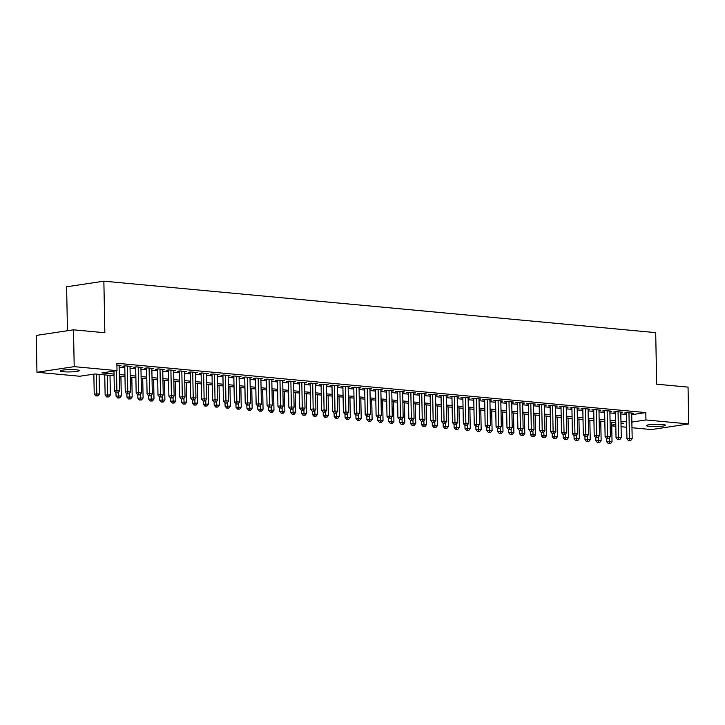 <?xml version="1.0" encoding="UTF-8"?>
<svg xmlns="http://www.w3.org/2000/svg" width="725" height="725" viewBox="0 0 725 725"><rect width="100%" height="100%" fill="white"/><g stroke="black" fill="none" stroke-linecap="round" stroke-linejoin="round"><path stroke-width="1.09" d="M76.207 369.804A9.498 1.151 -1.1 0 1 79.261 370.593A9.498 1.151 -1.1 0 1 73.578 371.762A9.498 1.151 -1.1 0 1 63.32 371.744A9.498 1.151 -1.1 0 1 60.257 370.955A9.498 1.151 -1.1 0 1 65.939 369.786A9.498 1.151 -1.1 0 1 76.207 369.804M662.387 424.46A9.498 1.151 -1.1 0 1 665.45 425.249A9.498 1.151 -1.1 0 1 659.768 426.409A9.498 1.151 -1.1 0 1 649.5 426.4A9.498 1.151 -1.1 0 1 646.446 425.611A9.498 1.151 -1.1 0 1 652.128 424.442A9.498 1.151 -1.1 0 1 662.387 424.46M67.461 330.727L66.618 286.783L103.865 281.182L655.699 332.63L656.687 384.196L688.043 387.114L688.75 423.944L651.503 429.553L631.973 427.732M626.717 427.243L621.062 426.717M615.806 426.228L611.737 425.847M114.07 375.767L94.866 373.973L79.759 376.248L36.957 372.26L74.204 366.651L117.015 370.638L101.908 372.913L114.033 374.046M74.204 366.651L73.497 329.821L36.25 335.421L36.957 372.26M119.127 365.726L121.021 365.436L116.906 365.056M130.029 366.741L131.932 366.46L125.389 365.844L122.869 366.225L124.773 366.406M140.931 367.756L142.834 367.475L136.291 366.868L133.772 367.24L135.684 367.421M151.842 368.78L153.736 368.49L147.193 367.883L144.683 368.264L146.586 368.436M162.744 369.795L164.648 369.505L158.104 368.898L155.585 369.279L157.497 369.451M173.656 370.81L175.55 370.52L169.007 369.913L166.496 370.294L168.399 370.475M184.558 371.825L186.461 371.544L179.918 370.928L177.398 371.309L179.311 371.49M195.46 372.84L197.363 372.559L190.82 371.952L188.301 372.324L190.213 372.505M206.371 373.864L208.265 373.574L201.722 372.967L199.212 373.348L201.115 373.52M217.273 374.879L219.177 374.589L212.633 373.982L210.114 374.363L212.026 374.535M228.185 375.894L230.079 375.604L223.536 374.997L221.025 375.378L222.928 375.559M239.087 376.909L240.99 376.628L234.447 376.012L231.927 376.393L233.84 376.574M249.989 377.924L251.892 377.643L245.349 377.036L242.83 377.408L244.742 377.589M260.9 378.948L262.794 378.658L256.251 378.051L253.741 378.432L255.644 378.604M271.803 379.963L273.706 379.673L267.163 379.066L264.643 379.447L266.555 379.619M282.714 380.978L284.608 380.688L278.065 380.081L275.554 380.462L277.458 380.643M293.616 381.993L295.519 381.712L288.976 381.096L286.457 381.477L288.369 381.658M304.518 383.008L306.421 382.728L299.878 382.12L297.359 382.492L299.271 382.673M315.429 384.032L317.323 383.743L310.78 383.135L308.27 383.516L310.173 383.688M326.332 385.048L328.235 384.757L321.692 384.15L319.172 384.531L321.084 384.703M337.243 386.062L339.137 385.772L332.594 385.165L330.083 385.546L331.987 385.727M348.145 387.077L350.048 386.797L343.505 386.18L340.986 386.561L342.898 386.742M359.047 388.093L360.95 387.812L354.407 387.204L351.888 387.576L353.8 387.757M369.958 389.117L371.853 388.827L365.309 388.219L362.799 388.6L364.702 388.772M380.861 390.132L382.764 389.842L376.221 389.234L373.701 389.615L375.613 389.787M391.772 391.147L393.666 390.857L387.123 390.249L384.612 390.63L386.516 390.811M402.674 392.162L404.577 391.881L398.034 391.264L395.515 391.645L397.427 391.826M413.576 393.177L415.479 392.896L408.936 392.288L406.417 392.66L408.329 392.841M424.487 394.201L426.382 393.911L419.838 393.303L417.328 393.684L419.231 393.856M435.39 395.216L437.293 394.926L430.75 394.318L428.23 394.699L430.142 394.871M446.301 396.231L448.195 395.941L441.652 395.333L439.142 395.714L441.045 395.895M457.203 397.246L459.106 396.965L452.563 396.348L450.044 396.729L451.956 396.91M468.105 398.261L470.008 397.98L463.465 397.373L460.946 397.744L462.858 397.925M479.017 399.285L480.911 398.995L474.368 398.388L471.857 398.768L473.76 398.94M489.919 400.3L491.822 400.01L485.279 399.403L482.759 399.783L484.672 399.955M500.83 401.315L502.724 401.025L496.181 400.417L493.671 400.798L495.574 400.979M511.732 402.33L513.635 402.049L507.092 401.433L504.573 401.813L506.485 401.994M522.634 403.345L524.537 403.064L517.994 402.457L515.475 402.828L517.387 403.009M533.546 404.369L535.449 404.079L528.897 403.472L526.386 403.852L528.289 404.024M544.448 405.384L546.351 405.094L539.808 404.487L537.288 404.867L539.201 405.039M555.359 406.399L557.253 406.109L550.71 405.502L548.2 405.882L550.103 406.063M566.261 407.414L568.164 407.133L561.621 406.517L559.102 406.897L561.014 407.078M577.163 408.429L579.067 408.148L572.523 407.532L570.004 407.912L571.916 408.093M588.075 409.453L589.978 409.163L583.426 408.556L580.915 408.936L582.818 409.108M598.977 410.468L600.88 410.178L594.337 409.571L591.817 409.951L593.73 410.123M609.888 411.483L611.782 411.193L605.239 410.586L602.729 410.966L604.632 411.147M620.79 412.498L622.693 412.217L616.15 411.601L613.631 411.981L615.543 412.163M631.72 414.709L645.803 412.588L116.87 363.27L117.015 370.638M119.154 367.167L124.8 367.693M130.056 368.182L135.711 368.708M140.967 369.197L146.613 369.732M151.869 370.221L157.515 370.747M162.772 371.236L168.427 371.762M173.683 372.251L179.329 372.777M184.585 373.266L190.24 373.792M195.496 374.281L201.142 374.816M206.398 375.305L212.044 375.831M217.301 376.32L222.956 376.846M228.212 377.335L233.858 377.861M239.114 378.35L244.769 378.876M250.025 379.365L255.671 379.9M260.928 380.389L266.573 380.915M271.83 381.404L277.485 381.93M282.741 382.419L288.387 382.945M293.643 383.434L299.298 383.96M304.554 384.449L310.2 384.984M315.457 385.473L321.103 385.999M326.359 386.488L332.014 387.014M337.27 387.503L342.916 388.029M348.172 388.518L353.827 389.044M359.083 389.533L364.729 390.068M369.986 390.558L375.632 391.083M380.888 391.572L386.543 392.098M391.799 392.587L397.445 393.113M402.701 393.603L408.356 394.128M413.612 394.618L419.258 395.152M424.515 395.642L430.161 396.167M435.417 396.657L441.072 397.182M446.328 397.672L451.974 398.197M457.23 398.687L462.885 399.212M468.142 399.702L473.787 400.236M479.044 400.726L484.69 401.251M489.946 401.741L495.601 402.266M500.857 402.756L506.503 403.281M511.759 403.771L517.414 404.296M522.671 404.786L528.317 405.32M533.573 405.81L539.219 406.335M544.475 406.825L550.13 407.35M555.386 407.84L561.032 408.365M566.288 408.855L571.943 409.38M577.2 409.87L582.846 410.404M588.102 410.894L593.748 411.419M599.004 411.909L604.659 412.434M609.915 412.924L615.561 413.449M620.817 413.939L626.472 414.464M631.702 413.513L633.596 413.232L627.053 412.616L624.533 412.996L626.445 413.178M73.497 329.821L104.853 332.739L103.865 281.182M645.803 412.588L645.948 419.956L688.75 423.944M631.865 422.077L645.948 419.956M119.29 374.535L124.945 375.061M130.201 375.55L135.847 376.076M141.103 376.565L146.758 377.091M152.014 377.58L157.66 378.115M162.917 378.604L168.562 379.13M173.819 379.619L179.474 380.145M184.73 380.634L190.376 381.16M195.632 381.649L201.287 382.175M206.543 382.664L212.189 383.199M217.446 383.688L223.092 384.214M228.348 384.703L234.003 385.229M239.259 385.718L244.905 386.244M250.161 386.733L255.816 387.259M261.072 387.748L266.718 388.283M271.975 388.772L277.621 389.298M282.877 389.787L288.532 390.313M293.788 390.802L299.434 391.328M304.69 391.817L310.345 392.343M315.602 392.832L321.248 393.367M326.504 393.856L332.15 394.382M337.406 394.871L343.061 395.397M348.317 395.886L353.963 396.412M359.219 396.901L364.874 397.427M370.131 397.916L375.777 398.451M381.033 398.94L386.679 399.466M391.935 399.955L397.59 400.481M402.846 400.97L408.492 401.496M413.748 401.985L419.403 402.511M424.66 403L430.306 403.535M435.562 404.024L441.208 404.55M446.464 405.039L452.119 405.565M457.375 406.054L463.021 406.58M468.278 407.069L473.933 407.595M479.189 408.084L484.835 408.619M490.091 409.108L495.737 409.634M500.993 410.123L506.648 410.649M511.904 411.138L517.55 411.664M522.807 412.153L528.462 412.679M533.718 413.168L539.364 413.703M544.62 414.192L550.266 414.718M555.522 415.208L561.177 415.733M566.433 416.222L572.079 416.748M577.336 417.237L582.991 417.763M588.247 418.252L593.893 418.787M599.149 419.277L604.795 419.802M610.051 420.292L615.706 420.817M620.963 421.307L626.608 421.832M621.008 423.708L623.799 423.291L620.99 423.028M615.743 422.539L610.088 422.013M604.831 421.524L599.185 420.998M593.929 420.5L588.274 419.974M583.018 419.485L577.372 418.959M572.116 418.47L566.461 417.944M561.213 417.455L555.558 416.929M550.302 416.44L544.656 415.914M539.4 415.416L533.745 414.89M528.489 414.401L522.843 413.875M517.587 413.386L511.932 412.86M506.684 412.371L501.029 411.845M495.773 411.356L490.127 410.83M484.871 410.332L479.216 409.806M473.96 409.317L468.314 408.791M463.058 408.302L457.403 407.776M452.155 407.287L446.5 406.761M441.244 406.272L435.598 405.746M430.342 405.248L424.687 404.722M419.431 404.233L413.785 403.707M408.528 403.218L402.873 402.692M397.626 402.203L391.971 401.677M386.715 401.188L381.069 400.662M375.813 400.164L370.158 399.638M364.902 399.149L359.256 398.623M353.999 398.134L348.344 397.608M343.097 397.119L337.442 396.593M332.186 396.104L326.54 395.578M321.284 395.08L315.629 394.554M310.373 394.065L304.727 393.539M299.47 393.05L293.815 392.524M288.559 392.035L282.913 391.509M277.657 391.02L272.011 390.494M266.755 389.996L261.1 389.47M255.843 388.981L250.197 388.455M244.941 387.966L239.286 387.44M234.03 386.951L228.384 386.425M223.128 385.936L217.482 385.41M212.226 384.912L206.571 384.386M201.314 383.897L195.668 383.371M190.412 382.882L184.757 382.356M179.501 381.867L173.855 381.341M168.599 380.852L162.953 380.326M157.697 379.827L152.042 379.302M146.785 378.812L141.139 378.287M135.883 377.798L130.228 377.272M124.972 376.782L119.326 376.257M611.728 425.104L615.779 424.497M626.436 412.715L626.935 438.815L629.454 438.435L628.965 412.797M629.554 440.537L630.641 440.637L629.554 440.537L629.454 438.435L632.182 438.688L631.692 413.051M626.935 438.815L628.548 440.691M630.641 440.637L632.182 438.688M604.623 410.676L605.121 436.776L606.734 438.652L608.837 438.607L606.734 438.652L606.798 441.842L612.045 441.715L611.673 422.158M609.254 438.072L609.417 443.564L608.411 443.718L610.513 443.673L609.417 443.564M612.045 441.715L610.513 443.673M608.411 443.718L606.798 441.842M615.534 411.7L616.033 437.791L618.552 437.42L618.053 411.782M618.652 439.522L619.739 439.622L618.652 439.522L618.552 437.42L621.271 437.673L620.781 412.036M616.033 437.791L617.637 439.676M619.739 439.622L621.271 437.673M605.121 436.776L607.641 436.396L607.151 410.767M607.74 438.507L607.641 436.396L610.368 436.649L609.879 411.021M608.837 438.607L610.368 436.649M593.721 409.661L594.219 435.761L596.738 435.381L596.24 409.752M596.838 437.483L597.926 437.592L596.838 437.483L596.738 435.381L599.466 435.634L598.968 410.006M594.219 435.761L595.832 437.637L595.896 440.827L601.143 440.7L600.762 421.143M597.926 437.592L599.466 435.634M582.809 408.646L583.317 434.746L585.827 434.366L585.338 408.728M585.927 436.468L587.023 436.568L585.927 436.468L585.827 434.366L588.555 434.619L588.066 408.982M583.317 434.746L584.921 436.622L584.993 439.812L590.232 439.685L589.86 420.128M587.023 436.568L588.555 434.619M598.352 437.057L598.515 442.549L597.509 442.703L599.602 442.649L598.515 442.549M601.143 440.7L599.602 442.649M597.509 442.703L595.896 440.827M587.44 436.033L587.603 441.534L586.597 441.688L588.7 441.634L587.603 441.534M590.232 439.685L588.7 441.634M586.597 441.688L584.993 439.812M571.907 407.631L572.406 433.731L574.019 435.607L576.112 435.553L574.019 435.607L574.082 438.788L579.329 438.67L578.949 419.104M576.538 435.018L576.701 440.519L575.695 440.673L577.789 440.619L576.701 440.519M579.329 438.67L577.789 440.619M575.695 440.673L574.082 438.788M561.005 406.616L561.503 432.707L563.107 434.592L565.21 434.538L563.107 434.592L563.18 437.773L568.418 437.646L568.047 418.089M565.627 434.003L565.799 439.504L564.784 439.649L566.887 439.604L565.799 439.504M568.418 437.646L566.887 439.604M564.784 439.649L563.18 437.773M572.406 433.731L574.925 433.351L574.436 407.713M575.025 435.453L574.925 433.351L577.653 433.604L577.163 407.967M576.112 435.553L577.653 433.604M550.094 405.592L550.592 431.692L552.205 433.568L554.308 433.523L552.205 433.568L552.269 436.758L557.516 436.631L557.144 417.074M554.725 432.988L554.888 438.48L553.882 438.634L555.984 438.589L554.888 438.48M557.516 436.631L555.984 438.589M553.882 438.634L552.269 436.758M561.503 432.707L564.023 432.336L563.524 406.698M564.123 434.438L564.023 432.336L566.742 432.589L566.252 406.952M565.21 434.538L566.742 432.589M539.192 404.577L539.69 430.677L541.303 432.553L543.397 432.508L541.303 432.553L541.367 435.743L546.614 435.616L546.233 416.059M543.822 431.973L543.986 437.465L542.98 437.619L545.073 437.565L543.986 437.465M546.614 435.616L545.073 437.565M542.98 437.619L541.367 435.743M550.592 431.692L553.112 431.312L552.622 405.683M553.211 433.423L553.112 431.312L555.839 431.565L555.35 405.937M554.308 433.523L555.839 431.565M528.28 403.562L528.788 429.662L530.392 431.538L532.494 431.484L530.392 431.538L530.464 434.728L535.702 434.601L535.331 415.044M532.911 430.949L533.074 436.45L532.068 436.604L534.171 436.55L533.074 436.45M535.702 434.601L534.171 436.55M532.068 436.604L530.464 434.728M539.69 430.677L542.209 430.297L541.711 404.668M542.309 432.399L542.209 430.297L544.937 430.55L544.439 404.922M543.397 432.508L544.937 430.55M517.378 402.547L517.877 428.647L519.49 430.523L521.583 430.469L519.49 430.523L519.553 433.704L524.8 433.586L524.42 414.02M522.009 429.934L522.172 435.435L521.166 435.589L523.26 435.535L522.172 435.435M524.8 433.586L523.26 435.535M521.166 435.589L519.553 433.704M528.788 429.662L531.298 429.282L530.809 403.644M531.398 431.384L531.298 429.282L534.026 429.535L533.537 403.897M532.494 431.484L534.026 429.535M506.476 401.532L506.974 427.623L508.578 429.508L510.681 429.454L508.578 429.508L508.651 432.689L513.889 432.562L513.518 413.005M511.098 428.919L511.27 434.42L510.255 434.565L512.357 434.52L511.27 434.42M513.889 432.562L512.357 434.52M510.255 434.565L508.651 432.689M517.877 428.647L520.396 428.267L519.907 402.629M520.496 430.369L520.396 428.267L523.124 428.52L522.634 402.882M521.583 430.469L523.124 428.52M495.565 400.508L496.063 426.608L497.676 428.484L499.779 428.439L497.676 428.484L497.74 431.674L502.987 431.547L502.615 411.99M500.196 427.904L500.359 433.396L499.353 433.55L501.455 433.505L500.359 433.396M502.987 431.547L501.455 433.505M499.353 433.55L497.74 431.674M506.974 427.623L509.494 427.252L508.995 401.614M509.593 429.354L509.494 427.252L512.213 427.505L511.723 401.868M510.681 429.454L512.213 427.505M484.662 399.493L485.161 425.593L486.774 427.469L488.868 427.424L486.774 427.469L486.838 430.659L492.085 430.532L491.704 410.975M489.293 426.889L489.457 432.381L488.451 432.535L490.544 432.481L489.457 432.381M492.085 430.532L490.544 432.481M488.451 432.535L486.838 430.659M496.063 426.608L498.582 426.228L498.093 400.599M498.682 428.339L498.582 426.228L501.31 426.481L500.821 400.853M499.779 428.439L501.31 426.481M473.751 398.478L474.259 424.578L475.863 426.454L477.965 426.4L475.863 426.454L475.935 429.644L481.173 429.517L480.802 409.96M478.382 425.865L478.545 431.366L477.539 431.52L479.642 431.466L478.545 431.366M481.173 429.517L479.642 431.466M477.539 431.52L475.935 429.644M462.849 397.463L463.347 423.563L464.961 425.439L467.054 425.385L464.961 425.439L465.024 428.62L470.271 428.502L469.891 408.936M467.48 424.85L467.643 430.351L466.637 430.505L468.731 430.451L467.643 430.351M470.271 428.502L468.731 430.451M466.637 430.505L465.024 428.62M454.058 424.424L454.122 427.605L459.36 427.478L458.988 407.921M456.569 423.835L456.741 429.336L455.726 429.481L457.828 429.436L456.741 429.336M459.36 427.478L457.828 429.436M455.726 429.481L454.122 427.605M485.161 425.593L487.68 425.212L487.182 399.584M487.78 427.315L487.68 425.212L490.408 425.466L489.91 399.837M488.868 427.424L490.408 425.466M474.259 424.578L476.769 424.197L476.28 398.56M476.869 426.3L476.769 424.197L479.497 424.451L479.007 398.813M477.965 426.4L479.497 424.451M463.347 423.563L465.867 423.183L465.377 397.545M465.967 425.285L465.867 423.183L468.595 423.436L468.105 397.798M467.054 425.385L468.595 423.436M441.036 395.424L441.534 421.524L443.147 423.4L445.241 423.355L443.147 423.4L443.211 426.59L448.458 426.463L448.086 406.906M445.667 422.82L445.83 428.312L444.824 428.466L446.926 428.421L445.83 428.312M448.458 426.463L446.926 428.421M444.824 428.466L443.211 426.59M451.947 396.448L452.445 422.539L454.965 422.167L454.466 396.53M455.064 424.27L456.152 424.37L455.064 424.27L454.965 422.167L457.683 422.421L457.194 396.783M452.445 422.539L454.049 424.424M456.152 424.37L457.683 422.421M430.133 394.409L430.632 420.509L432.245 422.385L434.338 422.34L432.245 422.385L432.308 425.575L437.556 425.448L437.175 405.891M434.764 421.805L434.928 427.297L433.922 427.451L436.015 427.397L434.928 427.297M437.556 425.448L436.015 427.397M433.922 427.451L432.308 425.575M441.534 421.524L444.053 421.143L443.564 395.515M444.153 423.255L444.053 421.143L446.781 421.397L446.292 395.768M445.241 423.355L446.781 421.397M421.343 421.37L421.406 424.56L426.644 424.433L426.273 404.876M423.853 420.781L424.016 426.282L423.01 426.436L425.113 426.382L424.016 426.282M426.644 424.433L425.113 426.382M423.01 426.436L421.406 424.56M430.632 420.509L433.151 420.128L432.653 394.5M433.251 422.231L433.151 420.128L435.879 420.382L435.381 394.753M434.338 422.34L435.879 420.382M408.32 392.379L408.818 418.479L410.432 420.355L412.525 420.301L410.432 420.355L410.495 423.536L415.742 423.418L415.362 403.852M412.951 419.766L413.114 425.267L412.108 425.421L414.202 425.367L413.114 425.267M415.742 423.418L414.202 425.367M412.108 425.421L410.495 423.536M419.222 393.394L419.73 419.494L422.24 419.113L421.751 393.476M422.34 421.216L423.436 421.316L422.34 421.216L422.24 419.113L424.968 419.367L424.478 393.729M419.73 419.494L421.334 421.37M423.436 421.316L424.968 419.367M397.418 391.364L397.916 417.455L399.52 419.34L401.623 419.286L399.52 419.34L399.593 422.521L404.831 422.394L404.459 402.837M402.04 418.751L402.212 424.252L401.197 424.397L403.299 424.352L402.212 424.252M404.831 422.394L403.299 424.352M401.197 424.397L399.593 422.521M408.818 418.479L411.338 418.098L410.848 392.461M411.438 420.201L411.338 418.098L414.066 418.352L413.567 392.714M412.525 420.301L414.066 418.352M388.627 418.316L388.682 421.506L393.929 421.379L393.557 401.822M391.138 417.736L391.301 423.228L390.295 423.382L392.397 423.337L391.301 423.228M393.929 421.379L392.397 423.337M390.295 423.382L388.682 421.506M397.916 417.455L400.436 417.083L399.937 391.446M400.535 419.186L400.436 417.083L403.154 417.337L402.665 391.699M401.623 419.286L403.154 417.337M375.604 389.325L376.103 415.425L377.716 417.301L379.809 417.256L377.716 417.301L377.779 420.491L383.027 420.364L382.646 400.807M380.235 416.721L380.398 422.213L379.392 422.367L381.486 422.312L380.398 422.213M383.027 420.364L381.486 422.312M379.392 422.367L377.779 420.491M386.507 390.34L387.005 416.44L389.524 416.059L389.035 390.431M389.624 418.171L390.712 418.271L389.624 418.171L389.524 416.059L392.252 416.313L391.763 390.684M387.005 416.44L388.618 418.316M390.712 418.271L392.252 416.313M364.693 388.31L365.201 414.41L366.805 416.286L368.907 416.232L366.805 416.286L366.877 419.476L372.115 419.349L371.744 399.792M369.324 415.697L369.487 421.198L368.481 421.352L370.584 421.298L369.487 421.198M372.115 419.349L370.584 421.298M368.481 421.352L366.877 419.476M376.103 415.425L378.622 415.044L378.124 389.416M378.722 417.147L378.622 415.044L381.35 415.298L380.852 389.669M379.809 417.256L381.35 415.298M365.201 414.41L367.711 414.029L367.222 388.392M367.811 416.132L367.711 414.029L370.439 414.283L369.949 388.645M368.907 416.232L370.439 414.283M353.791 387.295L354.289 413.395L356.809 413.014L356.319 387.377M356.908 415.117L357.996 415.217L356.908 415.117L356.809 413.014L359.537 413.268L359.038 387.63M354.289 413.395L355.903 415.271L355.966 418.452L361.213 418.334L360.833 398.768M357.996 415.217L359.537 413.268M358.422 414.682L358.585 420.183L357.579 420.337L359.673 420.282L358.585 420.183M361.213 418.334L359.673 420.282M357.579 420.337L355.966 418.452M342.889 386.28L343.387 412.371L344.991 414.256L347.094 414.202L344.991 414.256L345.064 417.437L350.302 417.31L349.93 397.753M347.511 413.667L347.683 419.168L346.668 419.313L348.77 419.267L347.683 419.168M350.302 417.31L348.77 419.267M346.668 419.313L345.064 417.437M331.978 385.256L332.476 411.356L334.089 413.232L336.183 413.187L334.089 413.232L334.153 416.422L339.4 416.295L339.028 396.738M336.608 412.652L336.772 418.144L335.766 418.298L337.859 418.252L336.772 418.144M339.4 416.295L337.859 418.252M335.766 418.298L334.153 416.422M343.387 412.371L345.907 411.999L345.408 386.362M346.006 414.102L345.907 411.999L348.625 412.253L348.136 386.615M347.094 414.202L348.625 412.253M321.075 384.241L321.574 410.341L323.187 412.217L325.28 412.172L323.187 412.217L323.25 415.407L328.498 415.28L328.117 395.723M325.706 411.637L325.869 417.129L324.863 417.283L326.957 417.228L325.869 417.129M328.498 415.28L326.957 417.228M324.863 417.283L323.25 415.407M332.476 411.356L334.995 410.975L334.506 385.347M335.095 413.087L334.995 410.975L337.723 411.229L337.234 385.6M336.183 413.187L337.723 411.229M310.164 383.226L310.672 409.326L312.276 411.202L314.378 411.147L312.276 411.202L312.348 414.392L317.586 414.265L317.215 394.708M314.795 410.613L314.958 416.114L313.952 416.268L316.055 416.213L314.958 416.114M317.586 414.265L316.055 416.213M313.952 416.268L312.348 414.392M321.574 410.341L324.093 409.96L323.595 384.332M324.193 412.063L324.093 409.96L326.821 410.214L326.322 384.585M325.28 412.172L326.821 410.214M299.262 382.211L299.76 408.311L301.373 410.187L303.467 410.132L301.373 410.187L301.437 413.368L306.684 413.25L306.303 393.684M303.893 409.598L304.056 415.099L303.05 415.253L305.143 415.198L304.056 415.099M306.684 413.25L305.143 415.198M303.05 415.253L301.437 413.368M310.672 409.326L313.182 408.945L312.692 383.308M313.282 411.048L313.182 408.945L315.91 409.199L315.42 383.561M314.378 411.147L315.91 409.199M288.36 381.196L288.858 407.287L290.462 409.172L292.565 409.118L290.462 409.172L290.535 412.353L295.773 412.226L295.401 392.669M292.982 408.583L293.154 414.084L292.139 414.229L294.241 414.183L293.154 414.084M295.773 412.226L294.241 414.183M292.139 414.229L290.535 412.353M299.76 408.311L302.28 407.93L301.79 382.292M302.379 410.033L302.28 407.93L305.007 408.184L304.509 382.546M303.467 410.132L305.007 408.184M288.858 407.287L291.377 406.915L290.879 381.278M291.477 409.018L291.377 406.915L294.096 407.169L293.607 381.531M292.565 409.118L294.096 407.169M277.448 380.172L277.947 406.272L280.466 405.891L279.977 380.263M280.566 408.003L281.653 408.103L280.566 408.003L280.466 405.891L283.194 406.145L282.705 380.516M277.947 406.272L279.56 408.148L279.623 411.338L284.871 411.211L284.499 391.654M281.653 408.103L283.194 406.145M282.079 407.568L282.243 413.06L281.237 413.214L283.33 413.168L282.243 413.06M284.871 411.211L283.33 413.168M281.237 413.214L279.623 411.338M266.546 379.157L267.045 405.257L268.658 407.133L270.751 407.087L268.658 407.133L268.721 410.323L273.968 410.196L273.588 390.639M271.177 406.553L271.34 412.045L270.334 412.199L272.428 412.144L271.34 412.045M273.968 410.196L272.428 412.144M270.334 412.199L268.721 410.323M255.635 378.142L256.142 404.242L257.747 406.118L259.849 406.063L257.747 406.118L257.819 409.308L263.057 409.181L262.686 389.624M260.266 405.529L260.429 411.03L259.423 411.184L261.526 411.129L260.429 411.03M263.057 409.181L261.526 411.129M259.423 411.184L257.819 409.308M267.045 405.257L269.564 404.876L269.066 379.248M269.664 406.979L269.564 404.876L272.292 405.13L271.793 379.501M270.751 407.087L272.292 405.13M244.733 377.127L245.231 403.227L246.844 405.103L248.938 405.048L246.844 405.103L246.908 408.284L252.155 408.166L251.774 388.6M249.364 404.514L249.527 410.015L248.521 410.169L250.614 410.114L249.527 410.015M252.155 408.166L250.614 410.114M248.521 410.169L246.908 408.284M256.142 404.242L258.653 403.861L258.163 378.223M258.752 405.964L258.653 403.861L261.381 404.115L260.891 378.477M259.849 406.063L261.381 404.115M233.831 376.112L234.329 402.203L235.933 404.088L238.036 404.033L235.933 404.088L236.006 407.269L241.244 407.142L240.872 387.585M238.453 403.499L238.625 409L237.61 409.145L239.712 409.099L238.625 409M241.244 407.142L239.712 409.099M237.61 409.145L236.006 407.269M245.231 403.227L247.751 402.846L247.261 377.208M247.85 404.949L247.751 402.846L250.478 403.1L249.98 377.462M248.938 405.048L250.478 403.1M222.919 375.088L223.418 401.188L225.031 403.064L227.124 403.018L225.031 403.064L225.094 406.254L230.342 406.127L229.97 386.57M227.55 402.484L227.713 407.976L226.708 408.13L228.801 408.084L227.713 407.976M230.342 406.127L228.801 408.084M226.708 408.13L225.094 406.254M234.329 402.203L236.848 401.831L236.35 376.193M236.948 403.934L236.848 401.831L239.567 402.085L239.078 376.447M238.036 404.033L239.567 402.085M212.017 374.073L212.516 400.173L214.129 402.049L216.222 402.003L214.129 402.049L214.192 405.239L219.439 405.112L219.059 385.555M216.648 401.469L216.811 406.961L215.805 407.115L217.899 407.06L216.811 406.961M219.439 405.112L217.899 407.06M215.805 407.115L214.192 405.239M223.418 401.188L225.937 400.807L225.448 375.178M226.037 402.919L225.937 400.807L228.665 401.061L228.176 375.432M227.124 403.018L228.665 401.061M201.106 373.058L201.613 399.158L203.218 401.034L205.32 400.979L203.218 401.034L203.29 404.224L208.528 404.097L208.157 384.54M205.737 400.445L205.9 405.946L204.894 406.1L206.997 406.045L205.9 405.946M208.528 404.097L206.997 406.045M204.894 406.1L203.29 404.224M212.516 400.173L215.035 399.792L214.537 374.163M215.135 401.895L215.035 399.792L217.763 400.046L217.264 374.417M216.222 402.003L217.763 400.046M190.204 372.043L190.702 398.143L192.315 400.019L194.409 399.964L192.315 400.019L192.379 403.2L197.626 403.082L197.245 383.516M194.835 399.43L194.998 404.931L193.992 405.085L196.085 405.03L194.998 404.931M197.626 403.082L196.085 405.03M193.992 405.085L192.379 403.2M201.613 399.158L204.124 398.777L203.634 373.139M204.223 400.88L204.124 398.777L206.852 399.031L206.362 373.393M205.32 400.979L206.852 399.031M181.413 399.004L181.477 402.185L186.715 402.058L186.343 382.501M183.923 398.415L184.096 403.916L183.081 404.061L185.183 404.015L184.096 403.916M186.715 402.058L185.183 404.015M183.081 404.061L181.477 402.185M190.702 398.143L193.222 397.762L192.732 372.124M193.321 399.865L193.222 397.762L195.949 398.016L195.451 372.378M194.409 399.964L195.949 398.016M168.39 370.004L168.889 396.104L170.502 397.98L172.595 397.934L170.502 397.98L170.565 401.17L175.812 401.043L175.441 381.486M173.021 397.4L173.184 402.892L172.178 403.046L174.272 403L173.184 402.892M175.812 401.043L174.272 403M172.178 403.046L170.565 401.17M179.302 371.028L179.8 397.119L182.319 396.747L181.821 371.109M182.419 398.85L183.507 398.949L182.419 398.85L182.319 396.747L185.038 397.001L184.549 371.363M179.8 397.119L181.404 399.004M183.507 398.949L185.038 397.001M157.488 368.989L157.987 395.089L159.6 396.965L161.693 396.919L159.6 396.965L159.663 400.155L164.91 400.028L164.53 380.471M162.119 396.385L162.282 401.877L161.276 402.031L163.37 401.985L162.282 401.877M164.91 400.028L163.37 401.985M161.276 402.031L159.663 400.155M168.889 396.104L171.408 395.723L170.919 370.094M171.508 397.835L171.408 395.723L174.136 395.977L173.647 370.348M172.595 397.934L174.136 395.977M148.698 395.95L148.761 399.14L153.999 399.013L153.627 379.456M151.208 395.361L151.371 400.862L150.365 401.016L152.468 400.961L151.371 400.862M153.999 399.013L152.468 400.961M150.365 401.016L148.761 399.14M157.987 395.089L160.506 394.708L160.007 369.079M160.606 396.811L160.506 394.708L163.234 394.962L162.735 369.333M161.693 396.919L163.234 394.962M135.675 366.959L136.173 393.059L137.786 394.935L139.88 394.88L137.786 394.935L137.85 398.116L143.097 397.998L142.716 378.432M140.306 394.346L140.469 399.847L139.463 400.001L141.556 399.946L140.469 399.847M143.097 397.998L141.556 399.946M139.463 400.001L137.85 398.116M146.577 367.974L147.084 394.074L149.595 393.693L149.105 368.055M149.694 395.796L150.791 395.895L149.694 395.796L149.595 393.693L152.323 393.947L151.833 368.309M147.084 394.074L148.688 395.95M150.791 395.895L152.323 393.947M124.773 365.944L125.271 392.035L126.875 393.92L128.977 393.865L126.875 393.92L126.948 397.101L132.186 396.974L131.814 377.417M129.394 393.331L129.567 398.832L128.552 398.977L130.654 398.931L129.567 398.832M132.186 396.974L130.654 398.931M128.552 398.977L126.948 397.101M136.173 393.059L138.692 392.678L138.203 367.04M138.792 394.781L138.692 392.678L141.42 392.932L140.922 367.294M139.88 394.88L141.42 392.932M115.982 392.896L116.036 396.086L121.283 395.959L120.912 376.402M118.492 392.316L118.655 397.808L117.649 397.962L119.743 397.916L118.655 397.808M121.283 395.959L119.743 397.916M117.649 397.962L116.036 396.086M125.271 392.035L127.79 391.663L127.292 366.025M127.89 393.766L127.79 391.663L130.509 391.917L130.02 366.279M128.977 393.865L130.509 391.917M104.744 374.897L105.134 395.071L110.381 394.944L110.001 375.387M107.273 375.133L107.753 396.792L106.747 396.947L108.841 396.901L107.753 396.792M110.381 394.944L108.841 396.901M106.747 396.947L105.134 395.071M113.979 371.1L114.36 391.02L116.879 390.639L116.498 370.72M116.979 392.751L118.066 392.85L116.979 392.751L116.879 390.639L119.607 390.893L119.117 365.264M114.36 391.02L115.973 392.896M118.066 392.85L119.607 390.893M93.842 374.127L94.232 394.056L99.47 393.929L99.098 374.372M96.371 374.118L96.842 395.778L95.836 395.932L97.938 395.877L96.842 395.778M99.47 393.929L97.938 395.877M95.836 395.932L94.232 394.056"/></g></svg>
